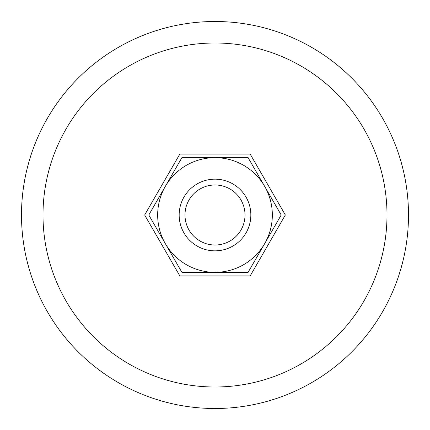 <?xml version="1.0" encoding="UTF-8"?>
<svg xmlns="http://www.w3.org/2000/svg" width="430" height="430" viewBox="0 0 430 430"><rect width="100%" height="100%" fill="white"/><g stroke="black" fill="none" stroke-linecap="round" stroke-linejoin="round"><path stroke-width="0.64" d="M408.5 215A193.5 193.5 0 0 0 215 21.5A193.5 193.5 0 0 0 21.5 215A193.5 193.5 0 0 0 215 408.5A193.5 193.5 0 0 0 408.5 215M43 215A172 172 0 0 1 215 43A172 172 0 0 1 387 215A172 172 0 0 1 215 387A172 172 0 0 1 43 215M179.165 215A35.835 35.835 0 0 0 215 250.835A35.835 35.835 0 0 0 250.835 215A35.835 35.835 0 0 0 215 179.165A35.835 35.835 0 0 0 179.165 215M184.986 215A30.014 30.014 0 0 0 215 245.014A30.014 30.014 0 0 0 245.014 215A30.014 30.014 0 0 0 215 184.986A30.014 30.014 0 0 0 184.986 215M285.343 215L250.169 275.915L179.831 275.915L144.657 215L179.831 154.085L250.169 154.085L285.343 215M281.204 215L248.099 157.665L215 157.665A57.335 57.335 0 0 0 165.346 243.665A57.335 57.335 0 0 0 215 272.335L248.099 272.335L264.654 243.665A57.335 57.335 0 0 0 215 157.665L181.901 157.665L148.796 215L181.901 272.335L215 272.335A57.335 57.335 0 0 0 264.654 243.665L281.204 215"/></g></svg>

